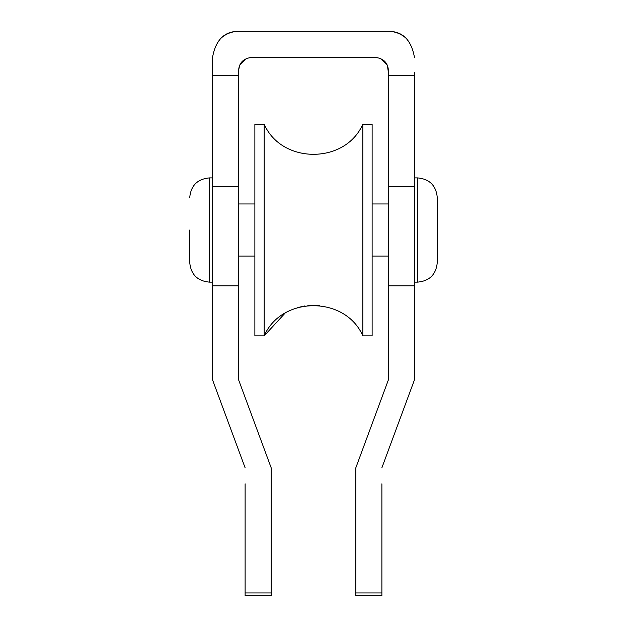 <?xml version="1.0" encoding="UTF-8"?>
<svg xmlns="http://www.w3.org/2000/svg" width="627" height="627" viewBox="0 0 627 627"><rect width="100%" height="100%" fill="white"/><g stroke="black" fill="none" stroke-linecap="round" stroke-linejoin="round"><path stroke-width="0.94" d="M437.262 230.015L437.262 197.45C436.102 185.576 429.589 179.063 417.715 177.903L417.715 282.126C429.589 280.967 436.102 274.454 437.262 262.588L437.262 230.015M189.738 230.015L189.738 262.588L189.738 230.015M388.442 31.35C394.963 31.444 400.692 33.615 405.63 37.855M238.597 31.35L388.403 31.35L238.597 31.35C224.38 31.256 215.696 39.94 212.537 57.402L212.537 379.829L245.11 467.766L218.894 396.985M221.394 37.839C226.331 33.607 232.053 31.444 238.558 31.35M212.537 72.426L212.537 57.402M388.403 72.426L387.353 65.302M408.106 396.985L381.89 467.766L414.463 379.829L414.463 72.426M414.463 57.402C411.304 39.94 402.62 31.256 388.403 31.35M245.11 483.801L245.11 595.65L271.162 595.65L271.162 467.766L238.597 379.829L238.597 70.436C239.106 62.755 243.448 58.413 251.623 57.402L375.377 57.402C383.552 58.413 387.894 62.755 388.403 70.436L388.403 379.829L355.838 467.766L355.838 595.65L381.89 595.65L381.89 483.801M387.329 65.247L380.323 58.382M380.283 58.358L375.377 57.402M251.623 57.402L246.717 58.358M246.677 58.382L239.671 65.247M239.647 65.302L238.597 70.436M362.821 335.86L372.125 335.86L372.125 124.17L362.821 124.17L362.821 335.86C345.375 295.678 281.625 295.67 264.179 335.86L264.179 124.17L254.875 124.17L254.875 335.86L264.179 335.86L285.058 313.171M212.537 282.126L209.285 282.126L209.285 177.903C197.411 179.063 190.898 185.576 189.738 197.45C190.898 185.576 197.411 179.063 209.285 177.903L212.537 177.903M238.597 75.271L212.537 75.271M414.463 75.271L388.403 75.271M414.463 186.384L388.403 186.384M238.597 186.384L212.537 186.384M414.463 285.849L388.403 285.849M238.597 285.849L212.537 285.849M271.162 592.962L245.11 592.962M381.89 592.962L355.838 592.962M388.403 203.963L372.125 203.963M388.403 256.067L372.125 256.067M254.875 203.963L238.597 203.963M254.875 256.067L238.597 256.067M437.262 197.45C436.102 185.576 429.589 179.063 417.715 177.903L414.463 177.903M437.262 262.588C436.102 274.454 429.589 280.967 417.715 282.126L414.463 282.126M209.285 282.126C197.411 280.967 190.898 274.454 189.738 262.588C190.898 274.454 197.411 280.967 209.285 282.126M319.723 305.6L307.865 305.537M304.965 305.913L297.754 307.551M362.821 124.17C345.375 164.352 281.625 164.36 264.179 124.17"/></g></svg>

